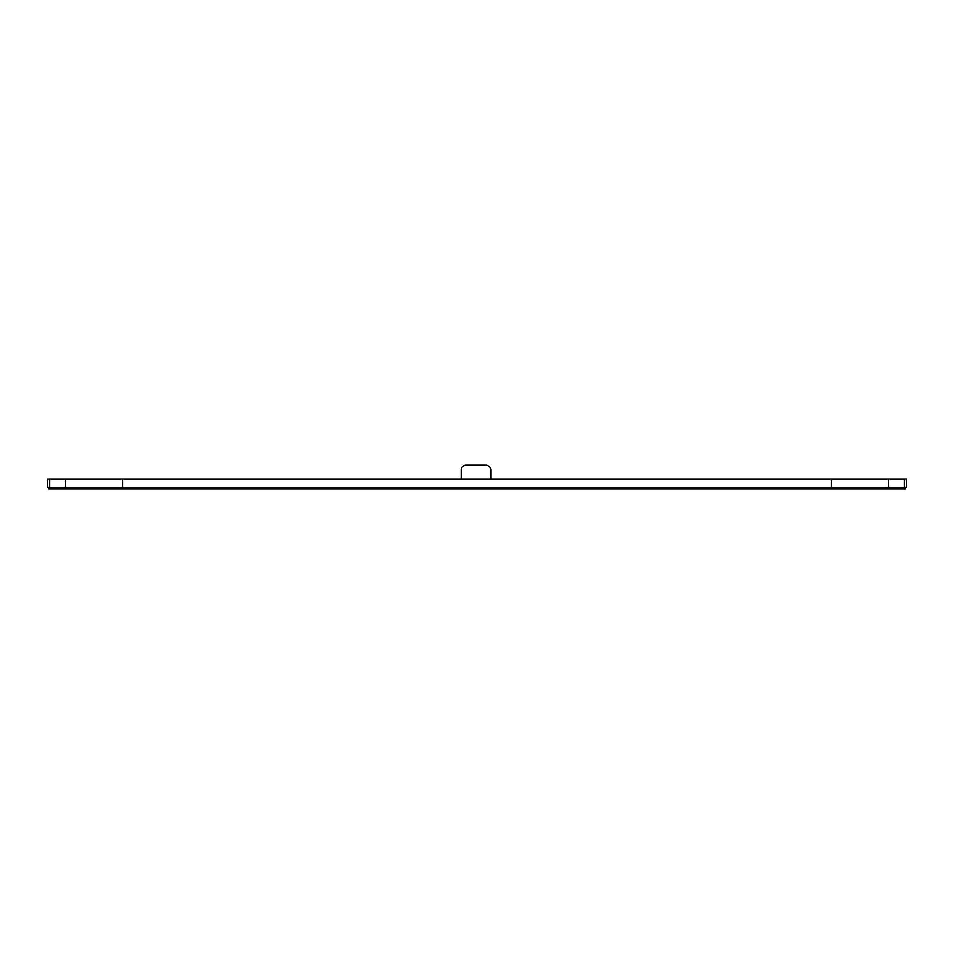 <?xml version="1.0" encoding="UTF-8"?>
<svg xmlns="http://www.w3.org/2000/svg" width="954" height="954" viewBox="0 0 954 954"><rect width="100%" height="100%" fill="white"/><g stroke="black" fill="none" stroke-linecap="round" stroke-linejoin="round"><path stroke-width="1.43" d="M490.714 478.968L490.714 470.119A4.913 4.913 0 0 0 485.801 465.194L466.136 465.194A4.913 4.913 0 0 0 461.211 470.119L461.211 478.968M905.322 488.806L905.322 487.327L905.322 488.806L48.678 488.806L48.678 487.327M906.3 487.327L47.7 487.327L47.7 478.968L906.3 478.968L906.3 487.327L906.3 478.968M47.7 478.968L47.7 487.327L47.7 478.968M903.343 487.327L903.343 488.806M887.458 487.327L887.458 488.806M831.423 478.968L831.423 488.806M122.577 478.968L122.577 488.806M66.541 487.327L66.541 488.806M50.657 487.327L50.657 488.806M904.285 478.968L904.285 487.327M888.412 478.968L888.412 487.327M65.587 478.968L65.587 487.327M49.715 478.968L49.715 487.327"/></g></svg>
